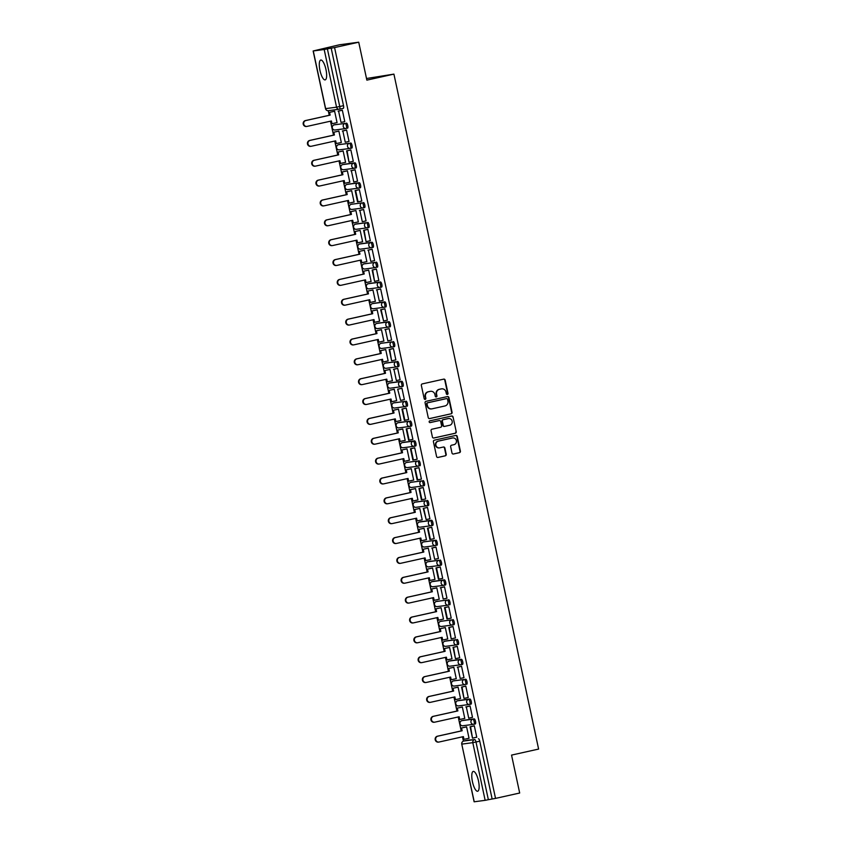 <?xml version="1.0" encoding="UTF-8"?>
<svg xmlns="http://www.w3.org/2000/svg" width="844" height="844" viewBox="0 0 844 844"><rect width="100%" height="100%" fill="white"/><g stroke="black" fill="none" stroke-linecap="round" stroke-linejoin="round"><path stroke-width="1.27" d="M447.373 394.454A0.897 0.855 82.4 0 0 448.016 393.399L445.168 380.116A1.277 1.224 82.4 0 0 443.712 379.135L422.264 383.904A1.277 1.224 82.4 0 0 421.346 385.423L424.194 398.695A0.897 0.855 82.4 0 0 425.218 399.381A0.897 0.855 82.4 0 0 425.861 398.326L425.492 396.606A4.093 3.903 82.4 0 1 428.446 391.764L430.229 391.363A4.093 3.903 82.4 0 1 434.903 394.517L435.272 396.237A0.897 0.855 82.4 0 0 436.295 396.923A0.897 0.855 82.4 0 0 436.939 395.857L436.57 394.148A4.093 3.903 82.4 0 1 439.524 389.295L441.306 388.905A4.093 3.903 82.4 0 1 445.98 392.049L446.349 393.768A0.897 0.855 82.4 0 0 447.373 394.454M447.098 394.475A0.897 0.855 82.4 0 0 447.626 393.452L444.777 380.169A1.277 1.224 82.4 0 0 443.596 379.156M424.943 399.402A0.897 0.855 82.4 0 0 425.471 398.379L425.492 396.606M436.021 396.933A0.897 0.855 82.4 0 0 436.548 395.91L436.57 394.148M478.474 780.932A10.16 3.028 -102.5 0 0 473.262 771.416A10.16 3.028 -102.5 0 0 472.45 781.734A10.16 3.028 -102.5 0 0 477.672 791.25A10.16 3.028 -102.5 0 0 478.474 780.932M325.974 69.567A10.16 3.028 -102.5 0 0 320.752 60.051A10.16 3.028 -102.5 0 0 319.95 70.368A10.16 3.028 -102.5 0 0 325.162 79.885A10.16 3.028 -102.5 0 0 325.974 69.567M463.008 725.734A2.606 2.49 -97.6 0 1 460.043 723.73A2.606 2.49 82.4 0 1 461.921 720.639L461.9 720.649A2.606 0.781 77.5 0 1 461.921 720.639L472.84 719.183A2.606 0.781 77.5 0 1 474.159 721.588A2.606 0.781 77.5 0 1 473.959 724.268L475.267 723.973A2.606 0.781 -102.5 0 0 475.288 723.973A2.606 0.781 -102.5 0 0 475.488 721.293A2.606 0.781 -102.5 0 0 474.18 718.888L463.25 720.343A2.606 0.781 -102.5 0 0 463.24 720.343A2.606 0.781 -102.5 0 0 463.219 720.354M469.718 704.402L471.015 704.118A2.606 0.781 -102.5 0 0 471.036 704.118A2.606 0.781 -102.5 0 0 471.237 701.438A2.606 0.781 -102.5 0 0 469.918 699.022L458.999 700.488A2.606 0.781 -102.5 0 0 458.978 700.488A2.606 0.781 -102.5 0 0 458.957 700.499M454.737 680.623A2.606 0.781 -102.5 0 0 454.716 680.633A2.606 0.781 -102.5 0 0 454.705 680.633L453.386 680.929A2.606 0.781 77.5 0 1 453.407 680.918L464.327 679.462A2.606 0.781 77.5 0 1 465.645 681.878A2.606 0.781 77.5 0 1 465.445 684.547A2.606 0.781 77.5 0 1 465.424 684.558A2.606 2.49 -97.6 0 1 462.449 682.553A2.606 2.49 -97.6 0 1 464.327 679.462L453.407 680.918A2.606 2.49 82.4 0 0 451.529 684.009A2.606 2.49 -97.6 0 0 454.494 686.014M450.242 666.159A2.606 2.49 -97.6 0 1 447.267 664.154A2.606 2.49 82.4 0 1 449.145 661.063L449.124 661.063A2.606 0.781 77.5 0 1 449.145 661.063L460.075 659.607A2.606 0.781 77.5 0 1 461.383 662.012A2.606 0.781 77.5 0 1 461.183 664.692L462.501 664.397A2.606 0.781 -102.5 0 0 462.523 664.397A2.606 0.781 -102.5 0 0 462.723 661.717A2.606 0.781 -102.5 0 0 461.404 659.312L450.485 660.768A2.606 0.781 -102.5 0 0 450.464 660.768A2.606 0.781 -102.5 0 0 450.443 660.778M446.202 640.912L446.223 640.912A2.606 0.781 -102.5 0 0 446.202 640.912A2.606 0.781 -102.5 0 0 446.191 640.912L455.813 639.741A2.606 0.781 77.5 0 1 457.121 642.157A2.606 0.781 77.5 0 1 456.931 644.837A2.606 0.781 77.5 0 1 456.91 644.837A2.606 2.49 -97.6 0 1 453.935 642.833A2.606 2.49 -97.6 0 1 455.813 639.741L444.893 641.208A2.606 0.781 77.5 0 1 444.893 641.208A2.606 2.49 82.4 0 0 443.005 644.288A2.606 2.49 -97.6 0 0 445.98 646.293M441.971 621.047A2.606 0.781 -102.5 0 0 441.95 621.057A2.606 0.781 -102.5 0 0 441.929 621.057L440.61 621.353A2.606 0.781 77.5 0 1 440.631 621.342L451.561 619.886A2.606 0.781 77.5 0 1 452.869 622.292A2.606 0.781 77.5 0 1 452.669 624.971A2.606 0.781 77.5 0 1 452.648 624.982A2.606 2.49 -97.6 0 1 449.673 622.967A2.606 2.49 -97.6 0 1 451.561 619.886L440.631 621.342A2.606 2.49 82.4 0 0 438.753 624.433A2.606 2.49 -97.6 0 0 441.728 626.438M437.709 601.192A2.606 0.781 -102.5 0 0 437.688 601.192A2.606 0.781 -102.5 0 0 437.667 601.202L436.359 601.487A2.606 0.781 77.5 0 1 436.38 601.487L447.299 600.031A2.606 0.781 77.5 0 1 448.607 602.437A2.606 0.781 77.5 0 1 448.407 605.116A2.606 0.781 77.5 0 1 448.396 605.116A2.606 2.49 -97.6 0 1 445.421 603.112A2.606 2.49 -97.6 0 1 447.299 600.031L436.38 601.487A2.606 2.49 82.4 0 0 434.491 604.568A2.606 2.49 -97.6 0 0 437.466 606.583M433.436 581.337L432.096 581.632A2.606 0.781 77.5 0 1 432.117 581.632L443.047 580.166A2.606 0.781 77.5 0 1 444.355 582.582A2.606 0.781 77.5 0 1 444.155 585.251L445.474 584.966A2.606 0.781 -102.5 0 0 445.484 584.955A2.606 0.781 -102.5 0 0 445.685 582.276A2.606 0.781 -102.5 0 0 444.377 579.87L433.457 581.326A2.606 0.781 -102.5 0 0 433.436 581.337A2.606 0.781 -102.5 0 0 433.415 581.337M429.174 561.471L429.195 561.471A2.606 0.781 -102.5 0 0 429.174 561.471A2.606 0.781 -102.5 0 0 429.153 561.482L438.785 560.311A2.606 0.781 77.5 0 1 440.093 562.716A2.606 0.781 77.5 0 1 439.893 565.396A2.606 0.781 77.5 0 1 439.872 565.396A2.606 2.49 -97.6 0 1 436.907 563.391A2.606 2.49 -97.6 0 1 438.785 560.311L427.866 561.766A2.606 0.781 77.5 0 1 427.866 561.766A2.606 2.49 82.4 0 0 425.977 564.858A2.606 2.49 -97.6 0 0 428.952 566.862M424.943 541.616A2.606 0.781 -102.5 0 0 424.922 541.616A2.606 0.781 -102.5 0 0 424.901 541.626L423.582 541.911A2.606 0.781 77.5 0 1 423.604 541.911L434.523 540.445A2.606 0.781 77.5 0 1 435.842 542.861A2.606 0.781 77.5 0 1 435.641 545.54A2.606 0.781 77.5 0 1 435.62 545.54A2.606 2.49 -97.6 0 1 432.645 543.536A2.606 2.49 -97.6 0 1 434.523 540.445L423.604 541.911A2.606 2.49 82.4 0 0 421.726 544.992A2.606 2.49 -97.6 0 0 424.69 546.996M420.439 527.141A2.606 2.49 -97.6 0 1 417.463 525.137A2.606 2.49 82.4 0 1 419.341 522.046L420.681 521.75L419.331 522.056A2.606 0.781 77.5 0 1 419.341 522.046L430.271 520.59A2.606 0.781 77.5 0 1 431.579 522.995A2.606 0.781 77.5 0 1 431.379 525.675L432.698 525.39A2.606 0.781 -102.5 0 0 432.719 525.379A2.606 0.781 -102.5 0 0 432.919 522.7A2.606 0.781 -102.5 0 0 431.601 520.294L420.681 521.75A2.606 0.781 -102.5 0 0 420.66 521.761A2.606 0.781 -102.5 0 0 420.639 521.761M416.408 501.895L416.419 501.895A2.606 0.781 -102.5 0 0 416.408 501.895A2.606 0.781 -102.5 0 0 416.387 501.906L426.009 500.735A2.606 0.781 77.5 0 1 427.328 503.14A2.606 0.781 77.5 0 1 427.127 505.82A2.606 0.781 77.5 0 1 427.106 505.82A2.606 2.49 -97.6 0 1 424.131 503.815A2.606 2.49 -97.6 0 1 426.009 500.735L415.09 502.191A2.606 0.781 77.5 0 1 415.09 502.191A2.606 2.49 82.4 0 0 413.212 505.282A2.606 2.49 -97.6 0 0 416.176 507.286M412.167 482.04A2.606 0.781 -102.5 0 0 412.146 482.04A2.606 0.781 -102.5 0 0 412.125 482.04L410.806 482.335A2.606 0.781 77.5 0 1 410.828 482.335L421.757 480.869A2.606 0.781 77.5 0 1 423.066 483.285A2.606 0.781 77.5 0 1 422.865 485.965A2.606 0.781 77.5 0 1 422.844 485.965A2.606 2.49 -97.6 0 1 419.879 483.96A2.606 2.49 -97.6 0 1 421.757 480.869L410.828 482.335A2.606 2.49 82.4 0 0 408.95 485.416A2.606 2.49 -97.6 0 0 411.925 487.421M407.905 462.174A2.606 0.781 -102.5 0 0 407.884 462.185A2.606 0.781 -102.5 0 0 407.874 462.185L406.555 462.48A2.606 0.781 77.5 0 1 406.576 462.47L417.495 461.014A2.606 0.781 77.5 0 1 418.814 463.419A2.606 0.781 77.5 0 1 418.613 466.099A2.606 0.781 77.5 0 1 418.592 466.11A2.606 2.49 -97.6 0 1 415.617 464.094A2.606 2.49 -97.6 0 1 417.495 461.014L406.576 462.47A2.606 2.49 82.4 0 0 404.687 465.561A2.606 2.49 -97.6 0 0 407.663 467.565M414.372 446.233L415.67 445.948A2.606 0.781 -102.5 0 0 415.691 445.948A2.606 0.781 -102.5 0 0 415.892 443.269A2.606 0.781 -102.5 0 0 414.573 440.853L403.654 442.319A2.606 0.781 -102.5 0 0 403.632 442.319A2.606 0.781 -102.5 0 0 403.611 442.33M398.02 422.77A2.606 0.781 77.5 0 1 398.041 422.76L399.391 422.454A2.606 0.781 -102.5 0 0 399.37 422.464A2.606 0.781 -102.5 0 0 399.36 422.464L408.981 421.293A2.606 0.781 77.5 0 1 410.289 423.709A2.606 0.781 77.5 0 1 410.1 426.378A2.606 0.781 77.5 0 1 410.078 426.389A2.606 2.49 -97.6 0 1 407.103 424.384A2.606 2.49 -97.6 0 1 408.981 421.293L398.062 422.76A2.606 0.781 77.5 0 1 398.062 422.76A2.606 2.49 82.4 0 0 396.174 425.84A2.606 2.49 -97.6 0 0 399.149 427.845M395.14 402.599A2.606 0.781 -102.5 0 0 395.119 402.599A2.606 0.781 -102.5 0 0 395.097 402.609L393.779 402.904A2.606 0.781 77.5 0 1 393.8 402.894L404.73 401.438A2.606 0.781 77.5 0 1 406.038 403.843A2.606 0.781 77.5 0 1 405.837 406.523A2.606 0.781 77.5 0 1 405.816 406.523A2.606 2.49 -97.6 0 1 402.841 404.519A2.606 2.49 -97.6 0 1 404.73 401.438L393.8 402.894A2.606 2.49 82.4 0 0 391.922 405.985A2.606 2.49 -97.6 0 0 394.897 407.99M390.635 388.124A2.606 2.49 -97.6 0 1 387.66 386.119A2.606 2.49 82.4 0 1 389.548 383.039L389.527 383.039A2.606 0.781 77.5 0 1 389.548 383.039L400.467 381.572A2.606 0.781 77.5 0 1 401.776 383.988A2.606 0.781 77.5 0 1 401.575 386.668L402.894 386.373A2.606 0.781 -102.5 0 0 402.915 386.373A2.606 0.781 -102.5 0 0 403.115 383.693A2.606 0.781 -102.5 0 0 401.807 381.277L390.877 382.743A2.606 0.781 -102.5 0 0 390.856 382.743A2.606 0.781 -102.5 0 0 390.835 382.743M385.244 363.184A2.606 0.781 77.5 0 1 385.265 363.184L386.626 362.878A2.606 0.781 -102.5 0 0 386.605 362.888A2.606 0.781 -102.5 0 0 386.584 362.888L396.216 361.717A2.606 0.781 77.5 0 1 397.524 364.123A2.606 0.781 77.5 0 1 397.324 366.802A2.606 0.781 77.5 0 1 397.302 366.813A2.606 2.49 -97.6 0 1 394.327 364.798A2.606 2.49 -97.6 0 1 396.216 361.717L385.286 363.173A2.606 0.781 77.5 0 1 385.286 363.173A2.606 2.49 82.4 0 0 383.408 366.264A2.606 2.49 -97.6 0 0 386.383 368.269M382.364 343.023A2.606 0.781 -102.5 0 0 382.343 343.023A2.606 0.781 -102.5 0 0 382.321 343.033L381.013 343.318A2.606 0.781 77.5 0 1 381.034 343.318L391.954 341.862A2.606 0.781 77.5 0 1 393.262 344.268A2.606 0.781 77.5 0 1 393.061 346.947A2.606 0.781 77.5 0 1 393.04 346.947A2.606 2.49 -97.6 0 1 390.076 344.943A2.606 2.49 -97.6 0 1 391.954 341.862L381.034 343.318A2.606 2.49 82.4 0 0 379.146 346.409A2.606 2.49 -97.6 0 0 382.121 348.414M377.859 328.548A2.606 2.49 -97.6 0 1 374.894 326.544A2.606 2.49 82.4 0 1 376.772 323.463L376.751 323.463A2.606 0.781 77.5 0 1 376.751 323.463A2.606 0.781 77.5 0 1 376.772 323.463L387.691 321.997A2.606 0.781 77.5 0 1 389.01 324.412A2.606 0.781 77.5 0 1 388.81 327.092L390.118 326.797A2.606 0.781 -102.5 0 0 390.139 326.786A2.606 0.781 -102.5 0 0 390.339 324.117A2.606 0.781 -102.5 0 0 389.031 321.701L378.112 323.168A2.606 0.781 -102.5 0 0 378.091 323.168A2.606 0.781 -102.5 0 0 378.07 323.168M372.468 303.608A2.606 0.781 77.5 0 1 372.499 303.608A2.606 0.781 77.5 0 1 372.51 303.597L383.44 302.141A2.606 0.781 77.5 0 1 384.748 304.547A2.606 0.781 77.5 0 1 384.547 307.227L385.866 306.931A2.606 0.781 -102.5 0 0 385.887 306.931A2.606 0.781 -102.5 0 0 386.088 304.251A2.606 0.781 -102.5 0 0 384.769 301.846L373.85 303.302A2.606 0.781 -102.5 0 0 373.829 303.302A2.606 0.781 -102.5 0 0 373.808 303.312M380.317 287.361L381.604 287.076A2.606 0.781 -102.5 0 0 381.625 287.076A2.606 0.781 -102.5 0 0 381.826 284.396A2.606 0.781 -102.5 0 0 380.517 281.98L369.588 283.447A2.606 0.781 -102.5 0 0 369.577 283.447A2.606 0.781 -102.5 0 0 369.556 283.457M365.336 263.581A2.606 0.781 -102.5 0 0 365.315 263.592A2.606 0.781 -102.5 0 0 365.294 263.592L363.975 263.887A2.606 0.781 77.5 0 1 363.975 263.887A2.606 0.781 77.5 0 1 363.996 263.887L374.926 262.421A2.606 0.781 77.5 0 1 376.234 264.837A2.606 0.781 77.5 0 1 376.034 267.506A2.606 0.781 77.5 0 1 376.013 267.516A2.606 2.49 -97.6 0 1 373.048 265.512A2.606 2.49 -97.6 0 1 374.926 262.421L363.996 263.887A2.606 2.49 82.4 0 0 362.118 266.968A2.606 2.49 -97.6 0 0 365.093 268.972M360.831 249.117A2.606 2.49 -97.6 0 1 357.856 247.113A2.606 2.49 82.4 0 1 359.744 244.022L359.723 244.022A2.606 0.781 77.5 0 1 359.723 244.022A2.606 0.781 77.5 0 1 359.744 244.022L370.664 242.566A2.606 0.781 77.5 0 1 371.982 244.971A2.606 0.781 77.5 0 1 371.782 247.651L373.09 247.355A2.606 0.781 -102.5 0 0 373.111 247.355A2.606 0.781 -102.5 0 0 373.312 244.676A2.606 0.781 -102.5 0 0 372.004 242.27L361.074 243.726A2.606 0.781 -102.5 0 0 361.053 243.726A2.606 0.781 -102.5 0 0 361.042 243.737M355.44 224.177A2.606 0.781 77.5 0 1 355.461 224.166L356.822 223.871A2.606 0.781 -102.5 0 0 356.801 223.871A2.606 0.781 -102.5 0 0 356.78 223.871L366.412 222.7A2.606 0.781 77.5 0 1 367.72 225.116A2.606 0.781 77.5 0 1 367.52 227.796A2.606 0.781 77.5 0 1 367.499 227.796A2.606 2.49 -97.6 0 1 364.524 225.791A2.606 2.49 -97.6 0 1 366.412 222.7L355.482 224.166A2.606 0.781 77.5 0 1 355.482 224.166A2.606 2.49 82.4 0 0 353.604 227.247A2.606 2.49 -97.6 0 0 356.579 229.251M352.56 204.005A2.606 0.781 -102.5 0 0 352.539 204.016A2.606 0.781 -102.5 0 0 352.528 204.016L351.209 204.311A2.606 0.781 77.5 0 1 351.209 204.311A2.606 0.781 77.5 0 1 351.231 204.301L362.15 202.845A2.606 0.781 77.5 0 1 363.458 205.25A2.606 0.781 77.5 0 1 363.268 207.93A2.606 0.781 77.5 0 1 363.247 207.94A2.606 2.49 -97.6 0 1 360.272 205.925A2.606 2.49 -97.6 0 1 362.15 202.845L351.231 204.301A2.606 2.49 82.4 0 0 349.342 207.392A2.606 2.49 -97.6 0 0 352.317 209.396M348.066 189.541A2.606 2.49 -97.6 0 1 345.091 187.537A2.606 2.49 82.4 0 1 346.968 184.446L346.947 184.446A2.606 0.781 77.5 0 1 346.947 184.446A2.606 0.781 77.5 0 1 346.968 184.446L357.898 182.99A2.606 0.781 77.5 0 1 359.206 185.395A2.606 0.781 77.5 0 1 359.006 188.075L360.325 187.779A2.606 0.781 -102.5 0 0 360.335 187.779A2.606 0.781 -102.5 0 0 360.536 185.1A2.606 0.781 -102.5 0 0 359.227 182.684L348.308 184.15A2.606 0.781 -102.5 0 0 348.287 184.15A2.606 0.781 -102.5 0 0 348.266 184.161M342.675 164.601A2.606 0.781 77.5 0 1 342.696 164.591L353.636 163.124A2.606 0.781 77.5 0 1 354.944 165.54A2.606 0.781 77.5 0 1 354.744 168.22L356.062 167.924A2.606 0.781 -102.5 0 0 356.084 167.914A2.606 0.781 -102.5 0 0 356.284 165.245A2.606 0.781 -102.5 0 0 354.976 162.829L344.046 164.295A2.606 0.781 -102.5 0 0 344.025 164.295A2.606 0.781 -102.5 0 0 344.004 164.295M339.794 144.429A2.606 0.781 -102.5 0 0 339.773 144.429A2.606 0.781 -102.5 0 0 339.752 144.44L338.433 144.735A2.606 0.781 77.5 0 1 338.455 144.725L349.384 143.269A2.606 0.781 77.5 0 1 350.693 145.674A2.606 0.781 77.5 0 1 350.492 148.354A2.606 0.781 77.5 0 1 350.471 148.365A2.606 2.49 -97.6 0 1 347.496 146.35A2.606 2.49 -97.6 0 1 349.384 143.269L338.455 144.725A2.606 2.49 82.4 0 0 336.577 147.816A2.606 2.49 -97.6 0 0 339.552 149.821M335.532 124.574A2.606 0.781 -102.5 0 0 335.511 124.574A2.606 0.781 -102.5 0 0 335.49 124.585L334.182 124.87A2.606 0.781 77.5 0 1 334.203 124.87L345.122 123.403A2.606 0.781 77.5 0 1 346.43 125.819A2.606 0.781 77.5 0 1 346.23 128.499A2.606 0.781 77.5 0 1 346.209 128.499A2.606 2.49 -97.6 0 1 343.244 126.495A2.606 2.49 -97.6 0 1 345.122 123.403L334.203 124.87A2.606 2.49 82.4 0 0 332.314 127.95A2.606 2.49 -97.6 0 0 335.29 129.965M452.004 453.028A1.277 1.224 82.4 0 0 453.46 454.009L459.474 452.669A1.277 1.224 82.4 0 0 460.402 451.16L457.237 436.411A1.277 1.224 82.4 0 0 455.781 435.43L434.333 440.199A1.277 1.224 82.4 0 0 433.415 441.707L436.57 456.456A1.277 1.224 82.4 0 0 438.036 457.437L445.294 455.823A1.277 1.224 82.4 0 0 446.223 454.315L444.872 448.006A1.277 1.224 82.4 0 0 443.406 447.014L439.808 447.816A3.418 3.26 82.4 0 1 435.873 445.041A3.418 3.26 82.4 0 1 438.374 441.127L452.489 437.994A3.418 3.26 82.4 0 1 456.414 440.768A3.418 3.26 82.4 0 1 453.924 444.682L451.572 445.199A1.277 1.224 82.4 0 0 450.643 446.719L452.004 453.028M313.272 50.967L325.636 108.633L336.556 107.177L324.191 49.511L313.145 50.978L339.415 44.785L358.721 42.2L366.855 80.138L393.916 74.114L538.609 749.071L511.548 755.095L519.682 793.022L495.533 798.392L334.572 47.57L327.388 48.868L339.752 106.534A2.606 0.781 77.5 0 1 339.552 109.182A2.606 0.781 77.5 0 1 339.531 109.182L343.286 108.349A2.606 0.781 77.5 0 1 343.286 108.349L339.552 109.182A2.606 2.49 82.4 0 1 339.33 109.214A2.606 2.606 0 0 0 339.552 109.182M358.721 42.2L334.572 47.57M451.139 413.813A1.277 1.224 82.4 0 0 452.067 412.294L448.902 397.556A1.277 1.224 82.4 0 0 447.447 396.564L426.009 401.333A1.277 1.224 82.4 0 0 425.081 402.852L428.246 417.601A1.277 1.224 82.4 0 0 429.702 418.582L450.759 413.866A1.277 1.224 82.4 0 0 451.677 412.347L448.523 397.608A1.277 1.224 82.4 0 0 447.341 396.596M453.07 416.978L456.235 431.727A1.277 1.224 82.4 0 1 455.306 433.246L433.869 438.015A1.277 1.224 82.4 0 1 432.413 437.023L431.052 430.714A1.277 1.224 82.4 0 1 431.98 429.206L440.673 427.264A1.277 1.224 82.4 0 0 441.602 425.756L440.705 421.567A1.277 1.224 82.4 0 0 439.239 420.586L430.187 422.591A0.897 0.855 82.4 0 1 429.163 421.873A0.897 0.855 82.4 0 1 429.818 420.85L451.614 415.997A1.277 1.224 82.4 0 1 453.07 416.978L456.235 431.727M467.513 740.199L463.746 741.043L467.492 740.209A2.606 0.781 77.5 0 1 467.492 740.209A2.606 0.781 77.5 0 1 467.513 740.199L474.676 739.576A2.606 0.781 77.5 0 1 475.995 742.024L488.359 799.69L485.152 800.334L474.117 801.8L461.752 744.134L474.233 801.789M328.253 110.691L329.234 115.29M330.5 121.188L333.496 135.145M334.751 141.043L337.748 155.001M339.014 160.898L342.01 174.866M343.265 180.764L346.262 194.721M347.528 200.619L350.524 214.576M351.79 220.484L354.775 234.442M356.041 240.34L359.038 254.297M360.304 260.195L363.289 274.163M364.555 280.06L367.551 294.018M368.817 299.915L371.803 313.873M373.069 319.771L376.065 333.739M377.331 339.636L380.327 353.594M381.583 359.491L384.579 373.449M385.845 379.357L388.841 393.315M390.097 399.212L393.093 413.17M394.359 419.067L397.355 433.035M398.621 438.933L401.607 452.89M402.873 458.788L405.869 472.745M407.135 478.643L410.121 492.611M411.387 498.509L414.383 512.466M415.649 518.364L418.635 532.332M419.901 538.229L422.897 552.187M424.163 558.084L427.159 572.042M428.414 577.94L431.411 591.908M432.677 597.805L435.673 611.763M436.939 617.66L439.924 631.618M441.19 637.526L444.187 651.484M445.453 657.381L448.438 671.339M449.704 677.236L452.7 691.204M453.966 697.102L456.952 711.059M458.218 716.957L461.214 730.915M462.48 736.812L463.409 741.137M366.507 78.503L393.916 74.114M495.533 798.392L488.359 799.69M324.191 49.511L327.388 48.868M336.482 122.718L331.998 123.72L331.418 120.977L307.142 126.378A2.996 2.859 82.4 0 1 306.921 126.421L306.414 126.484A2.996 2.859 -97.6 0 1 303.207 124.015A2.996 2.859 -97.6 0 1 305.391 120.586L329.656 115.195L329.076 112.452L334.625 111.26M336.492 122.739L337.072 122.665L334.614 111.208L334.045 111.345M341.767 110.321L342.337 110.174L344.785 121.631L341.018 122.401L338.581 111.07L342.347 110.237M348.466 141.549L349.047 141.486L346.589 130.029L346.029 130.176M335.184 140.948L335.754 143.638L341.324 142.52L338.866 131.063L338.307 131.21M348.466 141.57L345.27 142.267L342.843 130.936L346.61 130.103M353.298 161.299L352.729 161.426L353.309 161.352L350.851 149.894L350.281 150.042M344.996 162.438L345.586 162.386L343.128 150.928L342.558 151.065M345.006 162.459L340.522 163.43L339.932 160.698L315.656 166.099A2.996 2.859 82.4 0 1 315.434 166.141L314.928 166.205A2.996 2.859 -97.6 0 1 311.721 163.736A2.996 2.859 -97.6 0 1 313.905 160.307L338.17 154.906L337.589 152.173L343.139 150.981M356.98 181.27L357.561 181.207L355.102 169.749L354.543 169.897M349.827 182.188L349.258 182.315L349.838 182.241L347.39 170.783L346.821 170.921M356.98 181.291L353.784 181.977L351.357 170.657L355.124 169.813M359.365 189.636L355.113 190.575L357.539 201.906L361.823 201.072L359.365 189.615L358.795 189.763M353.52 202.159L354.1 202.096L351.642 190.638L351.072 190.786M353.52 202.18L354.09 202.054M365.494 220.991L366.074 220.928L363.616 209.47L363.057 209.618M357.772 222.014L358.352 221.961L355.904 210.504L355.335 210.641M357.782 222.035L358.341 221.909M365.494 221.001L362.298 221.698L359.871 210.367L363.637 209.534M370.326 240.74L369.756 240.867L370.337 240.783L367.878 229.325L367.309 229.473M362.034 241.88L362.614 241.817L360.156 230.359L359.597 230.507M362.034 241.901L357.55 242.872L356.959 240.139L332.694 245.53A2.996 2.859 82.4 0 1 332.462 245.572L331.956 245.636A2.996 2.859 -97.6 0 1 328.749 243.167A2.996 2.859 -97.6 0 1 330.932 239.749L355.208 234.347L354.617 231.604L360.166 230.423M374.008 260.712L374.588 260.648L372.13 249.191L371.571 249.339M366.866 261.629L366.296 261.756L366.876 261.682L364.418 250.225L363.848 250.362M374.008 260.722L370.811 261.418L368.385 250.088L372.151 249.254M378.84 280.451L378.27 280.577L378.851 280.503L376.392 269.046L375.833 269.194M370.548 281.59L371.128 281.537L368.67 270.08L368.111 270.217M370.548 281.611L366.064 282.592L365.473 279.849L341.208 285.251A2.996 2.859 82.4 0 1 340.976 285.293L340.47 285.356A2.996 2.859 -97.6 0 1 337.262 282.888A2.996 2.859 -97.6 0 1 339.446 279.459L363.722 274.068L363.131 271.325L368.68 270.133M382.522 300.422L383.102 300.358L380.655 288.912L380.085 289.049M375.38 301.35L374.81 301.477L375.39 301.392L372.932 289.935L372.362 290.083M382.532 300.443L379.336 301.139L376.899 289.808L380.665 288.975M387.354 320.171L386.784 320.298L387.364 320.224L384.906 308.767L384.347 308.915M379.061 321.311L379.642 321.258L377.184 309.801L376.624 309.938M379.061 321.332L374.578 322.313L373.987 319.57L349.722 324.972A2.996 2.859 82.4 0 1 349.49 325.014L348.983 325.077A2.996 2.859 -97.6 0 1 345.776 322.608A2.996 2.859 -97.6 0 1 347.96 319.18L372.236 313.778L371.645 311.046L377.205 309.853M391.036 340.143L391.616 340.079L389.168 328.622L388.599 328.77M383.893 341.06L383.324 341.187L383.904 341.113L381.446 329.656L380.876 329.793M391.046 340.164L387.85 340.86L385.413 329.529L389.179 328.685M395.868 359.892L395.298 360.019L395.878 359.945L393.42 348.488L392.861 348.635M387.575 361.032L388.156 360.968L385.697 349.511L385.138 349.659M387.575 361.053L383.092 362.023L382.501 359.291L358.236 364.682A2.996 2.859 82.4 0 1 358.004 364.724L357.508 364.798A2.996 2.859 -97.6 0 1 354.29 362.329A2.996 2.859 -97.6 0 1 356.474 358.9L380.749 353.499L380.159 350.766L385.719 349.574M399.55 379.863L400.14 379.8L397.682 368.343L397.113 368.49M392.407 380.781L391.838 380.908L392.418 380.834L389.96 369.377L389.39 369.514M399.56 379.874L396.363 380.57L393.926 369.239L397.693 368.406M404.392 399.655L403.812 399.739L404.381 399.613L401.934 388.198L401.375 388.346M396.089 400.752L396.669 400.689L394.222 389.232L393.652 389.379M396.089 400.773L391.605 401.744L391.025 399.012L366.75 404.403A2.996 2.859 82.4 0 1 366.518 404.445L366.022 404.508A2.996 2.859 -97.6 0 1 362.804 402.039A2.996 2.859 -97.6 0 1 364.988 398.621L389.263 393.22L388.673 390.477L394.232 389.295M406.196 408.085L401.944 409.023L404.371 420.354L408.654 419.521L406.196 408.063L405.626 408.211M400.921 420.502L400.351 420.628L400.932 420.555L398.473 409.097L397.904 409.234M409.129 440.146L406.702 428.815L410.469 427.982L406.207 428.889L408.633 440.22L412.906 439.376L410.448 427.919L409.889 428.066M399.043 438.838L399.623 441.528L405.183 440.41L402.736 428.952L402.166 429.09M414.71 447.805L410.458 448.744L412.885 460.075L417.168 459.241L414.71 447.784L414.151 447.932M409.445 460.265L408.865 460.349L409.435 460.223L406.987 448.808L406.428 448.955M417.643 479.867L415.216 468.536L418.983 467.703L414.721 468.61L417.147 479.941L421.42 479.097L418.972 467.639L418.402 467.787M413.697 480.078L413.127 480.204L413.708 480.13L411.25 468.673L410.68 468.81M423.224 487.515L418.972 488.465L421.399 499.796L425.682 498.952L423.224 487.494L422.665 487.642M417.379 500.038L417.959 499.986L415.501 488.528L414.942 488.665M417.379 500.059L412.895 501.041L412.305 498.308L388.04 503.699A2.996 2.859 82.4 0 1 387.807 503.741L387.301 503.805A2.996 2.859 -97.6 0 1 384.094 501.336A2.996 2.859 -97.6 0 1 386.278 497.907L410.553 492.516L409.962 489.773L415.512 488.592L409.962 489.773M429.353 518.881L429.934 518.817L427.486 507.36L426.916 507.508M416.071 518.269L416.651 520.97L422.222 519.841L419.763 508.383L419.194 508.531M429.364 518.891L426.167 519.587L423.73 508.257L427.497 507.423L423.73 508.257M431.748 527.236L427.486 528.186L429.923 539.516L434.196 538.672L431.738 527.215L431.178 527.363M425.893 539.759L426.473 539.706L424.015 528.249L423.456 528.386M425.893 539.78L421.409 540.761L420.818 538.018L396.553 543.42A2.996 2.859 82.4 0 1 396.321 543.462L395.815 543.525A2.996 2.859 -97.6 0 1 392.608 541.057A2.996 2.859 -97.6 0 1 394.792 537.628L419.067 532.237L418.476 529.494L424.036 528.302M437.867 558.591L438.458 558.528L436 547.07L435.43 547.218M430.145 559.625L430.735 559.561L428.277 548.104L427.708 548.252M430.155 559.646L425.671 560.616L425.081 557.884L400.805 563.275A2.996 2.859 82.4 0 1 400.583 563.317L400.077 563.391A2.996 2.859 -97.6 0 1 396.87 560.912A2.996 2.859 -97.6 0 1 399.054 557.494L423.319 552.092L422.738 549.36L428.288 548.167M437.878 558.612L434.681 559.308L432.244 547.978L436.01 547.134M440.262 566.957L436 567.896L438.437 579.227L442.71 578.393L440.251 566.936L439.692 567.084M434.407 579.48L434.987 579.427L432.529 567.97L431.97 568.107M434.407 579.501L429.923 580.472L429.332 577.739L405.067 583.141A2.996 2.859 82.4 0 1 404.835 583.183L404.339 583.246A2.996 2.859 -97.6 0 1 401.122 580.777A2.996 2.859 -97.6 0 1 403.305 577.349L427.581 571.947L426.99 569.215L432.55 568.023M446.381 598.312L446.972 598.248L444.514 586.791L443.944 586.939M439.239 599.229L438.669 599.356L439.249 599.282L436.791 587.825L436.221 587.962M446.392 598.333L443.195 599.018L440.768 587.698L444.524 586.854M448.776 606.678L444.514 607.617L446.951 618.947L451.223 618.114L448.765 606.657L448.206 606.804M442.921 619.201L443.501 619.137L441.053 607.68L440.484 607.828M442.921 619.222L438.437 620.192L437.857 617.46L413.581 622.851A2.996 2.859 82.4 0 1 413.349 622.893L412.853 622.967A2.996 2.859 -97.6 0 1 409.635 620.498A2.996 2.859 -97.6 0 1 411.83 617.069L436.095 611.668L435.504 608.935L441.064 607.743M454.905 638.032L455.486 637.969L453.028 626.512L452.458 626.659M447.753 638.95L447.183 639.077L447.763 639.003L445.305 627.546L444.746 627.683M454.905 638.043L455.475 637.916M459.727 657.782L459.157 657.909L459.737 657.824L457.279 646.367L456.72 646.515M451.434 658.911L452.015 658.858L449.567 647.401L448.997 647.548M451.445 658.932L446.951 659.913L446.37 657.181L422.095 662.572A2.996 2.859 82.4 0 1 421.863 662.614L421.367 662.677A2.996 2.859 -97.6 0 1 418.149 660.208A2.996 2.859 -97.6 0 1 420.344 656.78L444.609 651.389L444.018 648.646L449.578 647.464M463.419 677.753L464 677.69L461.541 666.232L460.982 666.38M456.266 678.671L455.697 678.798L456.277 678.724L453.819 667.266L453.26 667.404M463.419 677.764L460.223 678.46L457.796 667.129L461.552 666.296M468.241 697.492L467.671 697.619L468.251 697.545L465.804 686.088L465.234 686.235M459.948 698.632L460.539 698.579L458.081 687.121L457.511 687.259M459.959 698.653L455.465 699.634L454.884 696.891L430.609 702.292A2.996 2.859 82.4 0 1 430.377 702.335L429.881 702.398A2.996 2.859 -97.6 0 1 426.663 699.929A2.996 2.859 -97.6 0 1 428.857 696.5L453.122 691.109L452.542 688.366L458.092 687.174M471.933 717.463L472.513 717.4L470.055 705.943L469.496 706.09M464.78 718.392L464.211 718.518L464.791 718.434L462.333 706.977L461.773 707.124M471.933 717.484L468.736 718.181L466.31 706.85L470.066 706.006M476.754 737.213L476.195 737.339L476.765 737.266L474.317 725.808L473.748 725.956M468.462 738.352L469.053 738.3L466.595 726.842L466.025 726.979M468.473 738.373L463.978 739.344L463.398 736.612L439.123 742.013A2.996 2.859 82.4 0 1 438.891 742.055L438.395 742.119A2.996 2.859 -97.6 0 1 435.188 739.65A2.996 2.859 -97.6 0 1 437.371 736.221L461.636 730.82L461.056 728.087L466.605 726.895M466.774 684.252L466.753 684.262A2.606 0.781 -102.5 0 0 466.774 684.252A2.606 0.781 -102.5 0 0 466.975 681.572A2.606 0.781 -102.5 0 0 465.666 679.167M458.26 644.531L458.239 644.542A2.606 0.781 -102.5 0 0 458.26 644.531A2.606 0.781 -102.5 0 0 458.461 641.862A2.606 0.781 -102.5 0 0 457.153 639.446M452.69 624.971L453.988 624.676A2.606 0.781 -102.5 0 0 454.009 624.676A2.606 0.781 -102.5 0 0 454.199 621.996A2.606 0.781 -102.5 0 0 452.89 619.591M449.746 604.821L449.725 604.821A2.606 0.781 -102.5 0 0 449.746 604.821A2.606 0.781 -102.5 0 0 449.947 602.141A2.606 0.781 -102.5 0 0 448.639 599.725M439.914 565.396L441.212 565.1A2.606 0.781 -102.5 0 0 441.233 565.1A2.606 0.781 -102.5 0 0 441.433 562.42A2.606 0.781 -102.5 0 0 440.125 560.015M436.97 545.245L436.949 545.245A2.606 0.781 -102.5 0 0 436.97 545.245A2.606 0.781 -102.5 0 0 437.171 542.565A2.606 0.781 -102.5 0 0 435.863 540.149M427.148 505.809L428.435 505.524A2.606 0.781 -102.5 0 0 428.457 505.524A2.606 0.781 -102.5 0 0 428.657 502.845A2.606 0.781 -102.5 0 0 427.349 500.439M422.886 485.954L424.184 485.669A2.606 0.781 -102.5 0 0 424.205 485.659A2.606 0.781 -102.5 0 0 424.405 482.99A2.606 0.781 -102.5 0 0 423.087 480.574M419.943 465.804L419.922 465.804A2.606 0.781 -102.5 0 0 419.943 465.804A2.606 0.781 -102.5 0 0 420.143 463.124A2.606 0.781 -102.5 0 0 418.835 460.718M410.11 426.378L411.408 426.093A2.606 0.781 -102.5 0 0 411.429 426.083A2.606 0.781 -102.5 0 0 411.629 423.403A2.606 0.781 -102.5 0 0 410.321 420.998M407.177 406.228L407.156 406.228A2.606 0.781 -102.5 0 0 407.177 406.228A2.606 0.781 -102.5 0 0 407.367 403.548A2.606 0.781 -102.5 0 0 406.059 401.143M397.345 366.802L398.642 366.518A2.606 0.781 -102.5 0 0 398.653 366.507A2.606 0.781 -102.5 0 0 398.853 363.827A2.606 0.781 -102.5 0 0 397.545 361.422M393.082 346.937L394.38 346.652A2.606 0.781 -102.5 0 0 394.401 346.652A2.606 0.781 -102.5 0 0 394.602 343.972A2.606 0.781 -102.5 0 0 393.293 341.556M377.373 267.21L377.352 267.221A2.606 0.781 -102.5 0 0 377.373 267.21A2.606 0.781 -102.5 0 0 377.574 264.531A2.606 0.781 -102.5 0 0 376.255 262.125M367.541 227.785L368.839 227.5A2.606 0.781 -102.5 0 0 368.86 227.5A2.606 0.781 -102.5 0 0 369.05 224.82A2.606 0.781 -102.5 0 0 367.741 222.405M364.597 207.635L364.576 207.635A2.606 0.781 -102.5 0 0 364.597 207.635A2.606 0.781 -102.5 0 0 364.798 204.955A2.606 0.781 -102.5 0 0 363.49 202.549M350.513 148.354L351.811 148.059A2.606 0.781 -102.5 0 0 351.821 148.059A2.606 0.781 -102.5 0 0 352.022 145.379A2.606 0.781 -102.5 0 0 350.714 142.974M347.57 128.204L347.549 128.204A2.606 0.781 -102.5 0 0 347.57 128.204A2.606 0.781 -102.5 0 0 347.77 125.524A2.606 0.781 -102.5 0 0 346.462 123.108M492.115 798.857L479.751 741.19A2.606 0.781 -102.5 0 0 478.432 738.743M331.154 48.024L343.519 105.69A2.606 0.781 77.5 0 1 343.308 108.338M436.179 394.19A4.093 3.903 82.4 0 1 439.133 389.348L440.927 388.947M425.102 396.659A4.093 3.903 82.4 0 1 428.056 391.816L429.849 391.416M429.427 418.603L450.759 413.866M447.531 399.296A0.897 0.855 82.4 0 0 446.508 398.611L427.686 402.799A0.897 0.855 82.4 0 0 427.043 403.854L427.433 405.669A4.093 3.903 82.4 0 0 432.107 408.812L444.967 405.953A4.093 3.903 82.4 0 0 447.921 401.111L447.531 399.296M431.59 408.897A4.093 3.903 82.4 0 1 427.043 405.721L426.663 403.907A0.897 0.855 82.4 0 1 427.307 402.841L446.128 398.663M433.594 438.036L454.927 433.299A1.277 1.224 82.4 0 0 455.844 431.78M439.049 420.607A1.277 1.224 82.4 0 0 438.859 420.639L429.955 422.612M449.694 425.26A3.418 3.26 82.4 0 0 452.194 421.346A3.418 3.26 82.4 0 0 448.269 418.571L443.29 419.679A1.277 1.224 82.4 0 0 442.372 421.198L443.269 425.387A1.277 1.224 82.4 0 0 444.725 426.368L449.694 425.26M444.524 426.389L444.334 426.42A1.277 1.224 82.4 0 1 442.878 425.429L441.982 421.251A1.277 1.224 82.4 0 1 442.91 419.732L447.879 418.624M452.69 417.031A1.277 1.224 82.4 0 0 451.508 416.018M439.355 447.879A3.418 3.26 82.4 0 1 435.493 445.094A3.418 3.26 82.4 0 1 437.994 441.18L452.099 438.047M437.751 457.469L444.915 455.876A1.277 1.224 82.4 0 0 445.832 454.367L444.482 448.048A1.277 1.224 82.4 0 0 443.3 447.035M453.186 454.04L459.083 452.722A1.277 1.224 82.4 0 0 460.012 451.213L456.847 436.464A1.277 1.224 82.4 0 0 455.665 435.451M305.391 120.586L305.887 120.523A2.996 2.859 82.4 0 0 303.703 123.952A2.996 2.859 82.4 0 0 306.921 126.421M331.998 123.72L330.922 121.093M334.614 111.218L329.076 112.452M341.018 122.401L338.581 111.07M342.337 110.195L338.085 111.144M305.887 120.523L330.162 115.122L329.571 112.389M310.898 146.307A2.996 2.859 -97.6 0 1 307.459 143.881A2.996 2.859 -97.6 0 1 309.642 140.452L310.149 140.378A2.996 2.859 82.4 0 0 307.965 143.807A2.996 2.859 82.4 0 0 311.404 146.234L335.669 140.843L336.26 143.575M309.642 140.452L333.918 135.051L333.327 132.318L338.887 131.126M338.877 131.084L333.327 132.318M345.27 142.267L342.843 130.936M346.599 130.05L342.337 130.999M310.149 140.378L334.414 134.987L333.834 132.244M313.905 160.307L314.401 160.244A2.996 2.859 82.4 0 0 312.217 163.673A2.996 2.859 82.4 0 0 315.434 166.141M340.522 163.43L339.436 160.803M343.128 150.939L337.589 152.173M350.851 149.915L346.599 150.865L349.026 162.185L347.095 150.791L350.861 149.958M349.532 162.122L353.288 161.288M314.401 160.244L338.676 154.842L338.085 152.11M319.412 186.018A2.996 2.859 -97.6 0 1 315.972 183.591A2.996 2.859 -97.6 0 1 318.156 180.162L318.663 180.099A2.996 2.859 82.4 0 0 316.479 183.528A2.996 2.859 82.4 0 0 319.918 185.954L344.194 180.553L344.774 183.296L349.827 182.167M344.774 183.296L343.698 180.669M318.156 180.162L342.432 174.771L341.841 172.028L347.401 170.836M347.39 170.794L341.841 172.028M353.784 181.977L351.357 170.657M355.113 169.771L350.851 170.72M318.663 180.099L342.938 174.697L342.347 171.965M323.674 205.883A2.996 2.859 -97.6 0 1 320.235 203.457A2.996 2.859 -97.6 0 1 322.419 200.028L322.925 199.954A2.996 2.859 82.4 0 0 320.731 203.383A2.996 2.859 82.4 0 0 324.18 205.809L348.445 200.418L349.036 203.151L354.079 202.032M349.036 203.151L347.95 200.524M322.419 200.028L346.684 194.626L346.103 191.894L351.653 190.702M351.642 190.66L346.103 191.894M358.046 201.843L355.619 190.512L359.375 189.678M322.925 199.954L347.19 194.563L346.599 191.82M327.936 225.738A2.996 2.859 -97.6 0 1 324.486 223.312A2.996 2.859 -97.6 0 1 326.681 219.883L327.177 219.82A2.996 2.859 82.4 0 0 324.993 223.249A2.996 2.859 82.4 0 0 328.432 225.675L352.708 220.273L353.288 223.016L358.341 221.888M353.288 223.016L352.212 220.389M326.681 219.883L350.946 214.492L350.355 211.749L355.915 210.557M355.904 210.515L350.355 211.749M362.298 221.698L359.871 210.367M363.627 209.491L359.375 210.441M327.177 219.82L351.452 214.418L350.861 211.686M330.932 239.749L331.439 239.675A2.996 2.859 82.4 0 0 329.244 243.104A2.996 2.859 82.4 0 0 332.462 245.572M357.55 242.872L356.463 240.245M360.156 230.38L354.617 231.604M367.878 229.346L363.627 230.296L366.053 241.627L364.133 230.233L367.889 229.389M366.56 241.563L370.316 240.719M331.439 239.675L355.704 234.284L355.124 231.541M336.45 265.459A2.996 2.859 -97.6 0 1 333 263.033A2.996 2.859 -97.6 0 1 335.195 259.604L335.69 259.541A2.996 2.859 82.4 0 0 333.507 262.959A2.996 2.859 82.4 0 0 336.946 265.396L361.221 259.994L361.802 262.727L366.855 261.608M361.802 262.727L360.726 260.1M335.195 259.604L359.46 254.202L358.879 251.47L364.429 250.278M364.418 250.235L358.879 251.47M370.811 261.418L368.385 250.088M372.141 249.212L367.889 250.151M335.69 259.541L359.966 254.139L359.375 251.396M339.446 279.459L339.953 279.396A2.996 2.859 82.4 0 0 337.758 282.824A2.996 2.859 82.4 0 0 340.976 285.293M366.064 282.592L364.988 279.965M368.68 270.091L363.131 271.325M376.392 269.067L372.141 270.017L374.567 281.347L372.647 269.943L376.403 269.109M375.074 281.274L378.84 280.44M339.953 279.396L364.218 273.994L363.637 271.262M344.964 305.18A2.996 2.859 -97.6 0 1 341.514 302.753A2.996 2.859 -97.6 0 1 343.708 299.325L344.204 299.251A2.996 2.859 82.4 0 0 342.02 302.679A2.996 2.859 82.4 0 0 345.46 305.106L369.735 299.715L370.316 302.447L375.369 301.329M370.316 302.447L369.239 299.82M343.708 299.325L367.973 293.923L367.393 291.191L372.942 289.998M372.932 289.956L367.393 291.191M379.336 301.139L376.899 289.808M380.655 288.933L376.403 289.872M344.204 299.251L368.48 293.86L367.889 291.117M347.96 319.18L348.466 319.116A2.996 2.859 82.4 0 0 346.283 322.545A2.996 2.859 82.4 0 0 349.49 325.014M374.578 322.313L373.502 319.676M377.194 309.811L371.645 311.046M384.917 308.788L380.655 309.737L383.587 320.994L381.161 309.664L384.917 308.83M383.587 320.994L387.354 320.161M348.466 319.116L372.731 313.715L372.151 310.982M353.478 344.89A2.996 2.859 -97.6 0 1 350.038 342.464A2.996 2.859 -97.6 0 1 352.222 339.035L352.718 338.971A2.996 2.859 82.4 0 0 350.534 342.4A2.996 2.859 82.4 0 0 353.974 344.827L378.249 339.425L378.84 342.168L383.883 341.039M378.84 342.168L377.753 339.541M352.222 339.035L376.487 333.644L375.907 330.901L381.456 329.719M381.446 329.666L375.907 330.901M387.85 340.86L385.413 329.529M389.168 328.643L384.917 329.593M352.718 338.971L376.994 333.57L376.403 330.837M356.474 358.9L356.98 358.827A2.996 2.859 82.4 0 0 354.796 362.255A2.996 2.859 82.4 0 0 358.004 364.724M383.092 362.023L382.015 359.396M385.708 349.532L380.159 350.766M393.431 348.509L389.168 349.448L391.605 360.778L389.675 349.384L393.441 348.551M392.101 360.715L395.868 359.882M356.98 358.827L381.245 353.436L380.665 350.693M361.992 384.611A2.996 2.859 -97.6 0 1 358.552 382.184A2.996 2.859 -97.6 0 1 360.736 378.756L361.243 378.692A2.996 2.859 82.4 0 0 359.048 382.121A2.996 2.859 82.4 0 0 362.498 384.547L386.763 379.146L387.354 381.889L392.397 380.76M387.354 381.889L386.267 379.262M360.736 378.756L385.001 373.364L384.421 370.621L389.97 369.429L384.421 370.621M396.363 380.57L393.926 369.239M397.682 368.364L393.431 369.313M361.243 378.692L385.508 373.291L384.917 370.558M364.988 398.621L365.494 398.547A2.996 2.859 82.4 0 0 363.31 401.976A2.996 2.859 82.4 0 0 366.518 404.445M391.605 401.744L390.529 399.117M394.222 389.253L388.673 390.477M398.189 389.105L401.955 388.261L397.682 389.168L400.615 400.436L404.381 399.592M400.615 400.436L397.682 389.168M365.494 398.547L389.77 393.156L389.179 390.413M370.505 424.332A2.996 2.859 -97.6 0 1 367.066 421.905A2.996 2.859 -97.6 0 1 369.25 418.476L369.756 418.413A2.996 2.859 82.4 0 0 367.562 421.831A2.996 2.859 82.4 0 0 371.012 424.268L395.277 418.867L395.868 421.599L400.911 420.481M395.868 421.599L394.781 418.972M369.25 418.476L393.526 413.075L392.935 410.342L398.484 409.15L392.935 410.342M404.877 420.291L402.451 408.96L406.207 408.127M369.756 418.413L394.021 413.011L393.431 410.268M374.768 444.187A2.996 2.859 -97.6 0 1 371.318 441.76A2.996 2.859 -97.6 0 1 373.512 438.331L374.008 438.268A2.996 2.859 82.4 0 0 371.824 441.697A2.996 2.859 82.4 0 0 375.263 444.123L399.539 438.722L400.119 441.465M373.512 438.331L397.777 432.94L397.186 430.197L402.746 429.005M402.736 428.963L397.186 430.197M374.008 438.268L398.284 432.866L397.693 430.134M379.019 464.052A2.996 2.859 -97.6 0 1 375.58 461.626A2.996 2.859 -97.6 0 1 377.764 458.197L378.27 458.123A2.996 2.859 82.4 0 0 376.076 461.552A2.996 2.859 82.4 0 0 379.526 463.978L403.791 458.587L404.381 461.32L409.435 460.202M404.381 461.32L403.295 458.693M377.764 458.197L402.039 452.795L401.449 450.063L406.998 448.871M406.987 448.829L401.449 450.063M413.391 460.012L410.965 448.681L414.721 447.847M378.27 458.123L402.535 452.732L401.955 449.989M383.281 483.907A2.996 2.859 -97.6 0 1 379.832 481.481A2.996 2.859 -97.6 0 1 382.026 478.052L382.522 477.989A2.996 2.859 82.4 0 0 380.338 481.418A2.996 2.859 82.4 0 0 383.777 483.844L408.053 478.442L408.633 481.185L413.687 480.057M408.633 481.185L407.557 478.559M382.026 478.052L406.291 472.651L405.711 469.918L411.26 468.726M411.25 468.684L405.711 469.918M382.522 477.989L406.797 472.587L406.207 469.855M386.278 497.907L386.784 497.844A2.996 2.859 82.4 0 0 384.6 501.273A2.996 2.859 82.4 0 0 387.807 503.741M412.895 501.041L411.819 498.414M421.905 499.732L419.479 488.402L423.234 487.558M386.784 497.844L411.049 492.442L410.469 489.71M391.795 523.628A2.996 2.859 -97.6 0 1 388.346 521.202A2.996 2.859 -97.6 0 1 390.54 517.773L391.036 517.699A2.996 2.859 82.4 0 0 388.852 521.128A2.996 2.859 82.4 0 0 392.291 523.565L416.567 518.163L417.147 520.896M390.54 517.773L414.805 512.371L414.225 509.639L419.774 508.447M419.763 508.404L414.225 509.639M426.167 519.587L423.234 508.32M391.036 517.699L415.311 512.308L414.721 509.565M394.792 537.628L395.298 537.565A2.996 2.859 82.4 0 0 393.114 540.993A2.996 2.859 82.4 0 0 396.321 543.462M421.409 540.761L420.333 538.134M424.026 528.26L418.476 529.494M430.419 539.443L427.992 528.112L431.748 527.278M395.298 537.565L419.563 532.163L418.983 529.431M399.054 557.494L399.55 557.42A2.996 2.859 82.4 0 0 397.366 560.849A2.996 2.859 82.4 0 0 400.583 563.317M425.671 560.616L424.585 557.989M428.277 548.125L422.738 549.36M434.681 559.308L432.244 547.978M436 547.091L431.748 548.041M399.55 557.42L423.825 552.029L423.234 549.286M403.305 577.349L403.812 577.285A2.996 2.859 82.4 0 0 401.628 580.714A2.996 2.859 82.4 0 0 404.835 583.183M429.923 580.472L428.847 577.845M432.539 567.98L426.99 569.215M438.933 579.163L436.506 567.833L440.273 566.999M403.812 577.285L428.077 571.884L427.497 569.151M408.823 603.059A2.996 2.859 -97.6 0 1 405.384 600.633A2.996 2.859 -97.6 0 1 407.568 597.204L408.074 597.141A2.996 2.859 82.4 0 0 405.88 600.569A2.996 2.859 82.4 0 0 409.329 602.996L433.594 597.594L434.185 600.337L439.228 599.208M434.185 600.337L433.099 597.71M407.568 597.204L431.833 591.813L431.252 589.07L436.802 587.878M436.791 587.835L431.252 589.07M443.195 599.018L440.768 587.698M444.514 586.812L440.262 587.762M408.074 597.141L432.339 591.739L431.748 589.006M411.83 617.069L412.326 616.996A2.996 2.859 82.4 0 0 410.142 620.424A2.996 2.859 82.4 0 0 413.349 622.893M438.437 620.192L437.361 617.565M441.053 607.701L435.504 608.935M447.447 618.884L445.02 607.553L448.786 606.72M412.326 616.996L436.601 611.605L436.01 608.862M417.337 642.78A2.996 2.859 -97.6 0 1 413.898 640.353A2.996 2.859 -97.6 0 1 416.081 636.925L416.588 636.861A2.996 2.859 82.4 0 0 414.393 640.29A2.996 2.859 82.4 0 0 417.843 642.717L442.108 637.315L442.699 640.058L447.742 638.929M442.699 640.058L441.612 637.431M416.081 636.925L440.357 631.523L439.766 628.791L445.315 627.598M445.305 627.556L439.766 628.791M453.028 626.533L448.776 627.482L451.202 638.813L449.282 627.409L453.038 626.575M451.709 638.739L455.465 637.906M416.588 636.861L440.853 631.46L440.262 628.727M420.344 656.78L420.839 656.716A2.996 2.859 82.4 0 0 418.656 660.145A2.996 2.859 82.4 0 0 421.863 662.614M446.951 659.913L445.875 657.286M449.567 647.422L444.018 648.646M457.29 646.388L453.038 647.337L455.465 658.668L453.534 647.274L457.3 646.43M455.96 658.605L459.727 657.761M420.839 656.716L445.115 651.315L444.524 648.582M425.851 682.501A2.996 2.859 -97.6 0 1 422.411 680.074A2.996 2.859 -97.6 0 1 424.595 676.645L425.102 676.571A2.996 2.859 82.4 0 0 422.907 680A2.996 2.859 82.4 0 0 426.357 682.437L450.622 677.036L451.213 679.768L456.266 678.65M451.213 679.768L450.126 677.141M424.595 676.645L448.871 671.244L448.28 668.511L453.829 667.319M453.819 667.277L448.28 668.511M460.223 678.46L457.796 667.129M461.541 666.254L457.29 667.193M425.102 676.571L449.367 671.18L448.786 668.437M428.857 696.5L429.353 696.437A2.996 2.859 82.4 0 0 427.169 699.866A2.996 2.859 82.4 0 0 430.377 702.335M455.465 699.634L454.388 697.007M458.081 687.132L452.542 688.366M465.804 686.109L461.552 687.058L463.978 698.389L462.048 686.984L465.814 686.151M464.474 698.315L468.241 697.482M429.353 696.437L453.629 691.036L453.038 688.303M434.365 722.221A2.996 2.859 -97.6 0 1 430.925 719.795A2.996 2.859 -97.6 0 1 433.109 716.366L433.616 716.292A2.996 2.859 82.4 0 0 431.432 719.721A2.996 2.859 82.4 0 0 434.871 722.147L459.136 716.756L459.727 719.489L464.78 718.371M459.727 719.489L458.651 716.862M433.109 716.366L457.385 710.964L456.794 708.232L462.343 707.04M462.343 706.998L456.794 708.232M468.736 718.181L466.31 706.85M470.066 705.964L465.804 706.913M433.616 716.292L457.881 710.901L457.3 708.158M437.371 736.221L437.867 736.158A2.996 2.859 82.4 0 0 435.683 739.587A2.996 2.859 82.4 0 0 438.891 742.055M463.978 739.344L462.902 736.717M466.595 726.853L461.056 728.087M474.317 725.829L470.066 726.779L472.492 738.099L470.562 726.705L474.328 725.872M472.999 738.036L476.754 737.202M437.867 736.158L462.143 730.756L461.552 728.024M458.756 705.879A2.606 2.49 -97.6 0 1 455.781 703.864A2.606 2.49 82.4 0 1 457.659 700.784L457.659 700.784A2.606 0.781 77.5 0 1 457.659 700.784L468.589 699.317A2.606 0.781 77.5 0 1 469.897 701.733A2.606 0.781 77.5 0 1 469.697 704.413A2.606 0.781 77.5 0 1 469.675 704.413A2.606 2.49 -97.6 0 1 466.711 702.408A2.606 2.49 -97.6 0 1 468.589 699.317L469.918 699.022M433.457 581.326L432.117 581.632A2.606 2.49 82.4 0 0 430.24 584.713A2.606 2.49 -97.6 0 0 433.215 586.717M403.411 447.71A2.606 2.49 -97.6 0 1 400.436 445.695A2.606 2.49 82.4 0 1 402.314 442.615L402.293 442.615A2.606 0.781 77.5 0 1 402.314 442.615L413.243 441.159A2.606 0.781 77.5 0 1 414.552 443.564A2.606 0.781 77.5 0 1 414.351 446.244A2.606 0.781 77.5 0 1 414.33 446.244A2.606 2.49 -97.6 0 1 411.355 444.239A2.606 2.49 -97.6 0 1 413.243 441.159L414.573 440.853M380.982 343.329A2.606 0.781 77.5 0 1 381.013 343.318A2.606 2.606 0 0 0 379.009 346.325A2.606 2.606 0 0 0 381.921 348.445L392.84 346.989A2.606 2.606 0 0 0 393.061 346.947L394.401 346.652M385.887 306.931L384.547 307.227A2.606 0.781 77.5 0 1 384.526 307.237A2.606 2.49 -97.6 0 1 384.326 307.269L373.407 308.725A2.606 2.606 0 0 1 370.495 306.604A2.606 2.606 0 0 1 372.499 303.608L373.829 303.302L372.51 303.597A2.606 2.49 82.4 0 0 370.632 306.688A2.606 2.49 -97.6 0 0 373.607 308.693M368.216 283.753A2.606 0.781 77.5 0 1 368.237 283.742A2.606 0.781 77.5 0 1 368.258 283.742L379.178 282.276A2.606 0.781 77.5 0 1 380.496 284.692A2.606 0.781 77.5 0 1 380.296 287.371A2.606 0.781 77.5 0 1 380.275 287.371A2.606 2.49 -97.6 0 1 377.3 285.367A2.606 2.49 -97.6 0 1 379.178 282.276L380.517 281.98M381.625 287.076L380.296 287.371A2.606 2.606 0 0 1 380.074 287.414L369.144 288.87A2.606 2.606 0 0 1 366.243 286.738A2.606 2.606 0 0 1 368.237 283.742L368.258 283.742A2.606 2.49 82.4 0 0 366.38 286.823A2.606 2.49 -97.6 0 0 369.345 288.838M356.084 167.914L354.744 168.22A2.606 0.781 77.5 0 1 354.733 168.22A2.606 2.49 -97.6 0 1 354.533 168.251L343.603 169.718A2.606 2.606 0 0 1 340.691 167.587A2.606 2.606 0 0 1 342.696 164.591L342.717 164.591A2.606 0.781 77.5 0 1 342.717 164.591A2.606 2.49 82.4 0 0 340.828 167.671A2.606 2.49 -97.6 0 0 343.803 169.676M338.412 144.735A2.606 0.781 77.5 0 1 338.433 144.735A2.606 2.606 0 0 0 336.439 147.732A2.606 2.606 0 0 0 339.351 149.852L350.271 148.396A2.606 2.606 0 0 0 350.492 148.354L351.821 148.059M463.746 741.043L474.676 739.576A2.606 2.49 -97.6 0 0 472.798 742.667L461.868 744.123A2.606 2.49 -97.6 0 1 463.746 741.043A2.606 0.781 77.5 0 1 463.736 741.043A2.606 0.781 77.5 0 1 463.746 741.043A2.606 2.606 0 0 0 461.752 744.134M485.152 800.334L472.798 742.667L479.751 741.19M474.18 718.888L472.84 719.183A2.606 2.49 -97.6 0 0 470.963 722.264A2.606 2.49 -97.6 0 0 473.737 724.31A2.606 2.606 0 0 0 473.959 724.268A2.606 0.781 77.5 0 1 473.938 724.268A2.606 2.49 -97.6 0 1 473.737 724.31L462.807 725.766A2.606 2.606 0 0 1 459.906 723.646A2.606 2.606 0 0 1 461.9 720.649M461.404 659.312L460.075 659.607A2.606 2.49 -97.6 0 0 458.186 662.688A2.606 2.49 -97.6 0 0 460.961 664.734A2.606 2.606 0 0 0 461.183 664.692A2.606 0.781 77.5 0 1 461.162 664.692A2.606 2.49 -97.6 0 1 460.961 664.734L450.042 666.19A2.606 2.606 0 0 1 447.13 664.07A2.606 2.606 0 0 1 449.124 661.063M444.377 579.87L443.047 580.166A2.606 2.49 -97.6 0 0 441.159 583.257A2.606 2.49 -97.6 0 0 443.933 585.293A2.606 2.606 0 0 0 444.155 585.251A2.606 0.781 77.5 0 1 444.134 585.261A2.606 2.49 -97.6 0 1 443.933 585.293L433.014 586.759A2.606 2.606 0 0 1 430.102 584.628A2.606 2.606 0 0 1 432.096 581.632M431.601 520.294L430.271 520.59A2.606 2.49 -97.6 0 0 428.393 523.681A2.606 2.49 -97.6 0 0 431.157 525.717A2.606 2.606 0 0 0 431.379 525.675A2.606 0.781 77.5 0 1 431.358 525.685A2.606 2.49 -97.6 0 1 431.157 525.717L420.238 527.173A2.606 2.606 0 0 1 417.326 525.052A2.606 2.606 0 0 1 419.331 522.056M401.807 381.277L400.467 381.572A2.606 2.49 -97.6 0 0 398.59 384.664A2.606 2.49 -97.6 0 0 401.364 386.7A2.606 2.606 0 0 0 401.575 386.668A2.606 0.781 77.5 0 1 401.565 386.668A2.606 2.49 -97.6 0 1 401.364 386.7L390.434 388.166A2.606 2.606 0 0 1 387.523 386.035A2.606 2.606 0 0 1 389.527 383.039M389.031 321.701L387.691 321.997A2.606 2.49 -97.6 0 0 385.813 325.088A2.606 2.49 -97.6 0 0 388.588 327.124A2.606 2.606 0 0 0 388.81 327.092A2.606 0.781 77.5 0 1 388.789 327.092A2.606 2.49 -97.6 0 1 388.588 327.124L377.658 328.59A2.606 2.606 0 0 1 374.757 326.459A2.606 2.606 0 0 1 376.751 323.463M384.769 301.846L383.44 302.141A2.606 2.49 -97.6 0 0 381.562 305.222A2.606 2.49 -97.6 0 0 384.326 307.269A2.606 2.606 0 0 0 384.547 307.227M372.004 242.27L370.664 242.566A2.606 2.49 -97.6 0 0 368.786 245.646A2.606 2.49 -97.6 0 0 371.56 247.693A2.606 2.606 0 0 0 371.782 247.651A2.606 0.781 77.5 0 1 371.761 247.651A2.606 2.49 -97.6 0 1 371.56 247.693L360.631 249.149A2.606 2.606 0 0 1 357.719 247.028A2.606 2.606 0 0 1 359.723 244.022M359.227 182.684L357.898 182.99A2.606 2.49 -97.6 0 0 356.01 186.07A2.606 2.49 -97.6 0 0 358.784 188.117A2.606 2.606 0 0 0 359.006 188.075A2.606 0.781 77.5 0 1 358.985 188.075A2.606 2.49 -97.6 0 1 358.784 188.117L347.865 189.573A2.606 2.606 0 0 1 344.953 187.452A2.606 2.606 0 0 1 346.947 184.446M354.976 162.829L353.636 163.124A2.606 2.49 -97.6 0 0 351.758 166.215A2.606 2.49 -97.6 0 0 354.533 168.251A2.606 2.606 0 0 0 354.744 168.22M343.519 105.69L336.556 107.177A2.606 2.49 82.4 0 0 339.33 109.214L328.4 110.68A2.606 2.49 82.4 0 1 325.636 108.633L325.51 108.644A2.606 2.606 0 0 0 328.4 110.68M399.37 422.464L398.041 422.76A2.606 2.606 0 0 0 396.036 425.756A2.606 2.606 0 0 0 398.948 427.887L409.878 426.42A2.606 2.606 0 0 0 410.1 426.378L411.429 426.083M386.605 362.888L385.265 363.184A2.606 2.606 0 0 0 383.271 366.18A2.606 2.606 0 0 0 386.183 368.3L397.102 366.845A2.606 2.606 0 0 0 397.324 366.802L398.653 366.507M356.801 223.871L355.461 224.166A2.606 2.606 0 0 0 353.467 227.163A2.606 2.606 0 0 0 356.379 229.294L367.298 227.827A2.606 2.606 0 0 0 367.52 227.796L368.86 227.5M334.182 124.87A2.606 2.606 0 0 0 332.177 127.866A2.606 2.606 0 0 0 335.089 129.997L346.008 128.541A2.606 2.606 0 0 0 346.23 128.499M360.335 187.779L359.006 188.075M373.111 247.355L371.782 247.651M390.139 326.786L388.81 327.092M402.915 386.373L401.575 386.668M415.691 445.948L414.351 446.244A2.606 2.606 0 0 1 414.13 446.286L403.21 447.742A2.606 2.606 0 0 1 400.299 445.611A2.606 2.606 0 0 1 402.293 442.615M424.205 485.659L422.865 485.965A2.606 2.606 0 0 1 422.644 485.996L411.724 487.463A2.606 2.606 0 0 1 408.812 485.332A2.606 2.606 0 0 1 410.806 482.335M428.457 505.524L427.127 505.82A2.606 2.606 0 0 1 426.906 505.862L415.976 507.318A2.606 2.606 0 0 1 413.075 505.197A2.606 2.606 0 0 1 415.069 502.191M432.719 525.379L431.379 525.675M441.233 565.1L439.893 565.396A2.606 2.606 0 0 1 439.671 565.438L428.752 566.894A2.606 2.606 0 0 1 425.84 564.773A2.606 2.606 0 0 1 427.845 561.777M445.484 584.955L444.155 585.251M454.009 624.676L452.669 624.971A2.606 2.606 0 0 1 452.447 625.014L441.528 626.47A2.606 2.606 0 0 1 438.616 624.349A2.606 2.606 0 0 1 440.61 621.353M462.523 664.397L461.183 664.692M471.036 704.118L469.697 704.413A2.606 2.606 0 0 1 469.475 704.445L458.556 705.911A2.606 2.606 0 0 1 455.644 703.78A2.606 2.606 0 0 1 457.648 700.784M475.288 723.973L473.959 724.268M351.209 204.311A2.606 2.606 0 0 0 349.205 207.307A2.606 2.606 0 0 0 352.117 209.428L363.047 207.972A2.606 2.606 0 0 0 363.268 207.93M363.975 263.887A2.606 2.606 0 0 0 361.981 266.883A2.606 2.606 0 0 0 364.893 269.014L375.812 267.548A2.606 2.606 0 0 0 376.034 267.506M393.779 402.904A2.606 2.606 0 0 0 391.785 405.901A2.606 2.606 0 0 0 394.697 408.021L405.616 406.565A2.606 2.606 0 0 0 405.837 406.523M406.555 462.48A2.606 2.606 0 0 0 404.55 465.477A2.606 2.606 0 0 0 407.462 467.597L418.392 466.141A2.606 2.606 0 0 0 418.613 466.099M423.582 541.911A2.606 2.606 0 0 0 421.589 544.907A2.606 2.606 0 0 0 424.49 547.039L435.42 545.572A2.606 2.606 0 0 0 435.641 545.54M436.359 601.487A2.606 2.606 0 0 0 434.354 604.483A2.606 2.606 0 0 0 437.266 606.614L448.196 605.159A2.606 2.606 0 0 0 448.407 605.116M444.872 641.208A2.606 2.606 0 0 0 442.868 644.204A2.606 2.606 0 0 0 445.78 646.335L456.709 644.869A2.606 2.606 0 0 0 456.931 644.837M453.386 680.929A2.606 2.606 0 0 0 451.382 683.925A2.606 2.606 0 0 0 454.294 686.056L465.223 684.589A2.606 2.606 0 0 0 465.445 684.547M313.145 50.978L325.51 108.644"/></g></svg>
